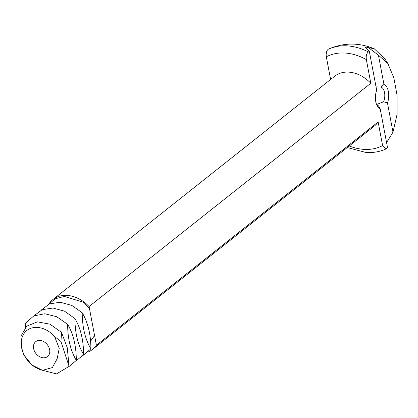 <?xml version="1.0" encoding="UTF-8"?>
<svg xmlns="http://www.w3.org/2000/svg" width="418" height="418" viewBox="0 0 418 418"><rect width="100%" height="100%" fill="white"/><g stroke="black" fill="none" stroke-linecap="round" stroke-linejoin="round"><path stroke-width="0.63" d="M40.091 369.648L56.519 373.911L68.771 366.57L69.038 366.095L67.277 347.797L61.545 332.425L50.029 324.185L37.411 321.85L26.815 326.134L20.978 336.035L21.611 347.719L23.883 354.997L32.003 365.05L42.49 370.311L52.36 367.568L57.146 358.775L59.241 348.304L54.565 336.516A23.774 18.021 -128.4 0 0 31.063 328.214A23.774 18.021 -128.4 0 0 21.611 347.719A23.774 18.021 -128.4 0 0 42.49 370.311M43.268 357.798A9.509 7.21 -128.4 0 0 47.532 356.57A9.509 7.21 -128.4 0 0 47.276 344.641A9.509 7.21 -128.4 0 0 35.723 341.668A9.509 7.21 -128.4 0 0 34.475 351.172A9.509 7.21 -128.4 0 0 43.268 357.798M68.949 365.985L60.939 341.496L54.565 336.516M69.038 366.095L68.771 366.57M61.545 332.425L60.939 341.496M68.489 366.988L76.327 360.373C70.621 350.859 67.721 338.836 67.617 324.305L56.723 316.729L44.721 313.751L33.706 315.977L25.587 323.077L25.43 327.472M67.617 324.305C73.322 333.82 76.228 345.843 76.327 360.373M376.043 86.855L380.819 87.001A9.515 5.1 -86 0 1 383.614 101.783L376.597 104.505M49.287 303.384A31.852 24.15 51.6 0 1 52.945 299.507A31.852 24.15 51.6 0 1 89.091 306.53L96.401 345.221L378.133 121.946L382.601 145.589L385.845 149.017L387.476 147.387L380.166 108.685L378.509 105.822A9.515 5.1 -86 0 1 376.576 104.484M75.778 361.209L83.616 354.595C77.91 345.08 75.01 333.057 74.906 318.526L64.487 311.175L52.966 308.024L42.202 309.66L33.915 315.877M74.906 318.526C80.611 328.041 83.516 340.064 83.616 354.595M340.754 45.191L330.126 48.404M380.166 108.685A12.368 6.631 -86 0 1 377.203 105.811A12.368 6.631 -86 0 1 375.751 101.59A12.368 6.631 -86 0 1 376.681 90.257L369.371 51.55L364.778 46.873L374.272 48.807L384.868 58.828L387.815 63.468L393.84 77.779L397.063 95.262L397.1 114.192L392.988 132.192L386.577 142.632M380.819 87.001L383.97 84.473L378.436 55.192L368.608 47.736M383.97 84.473A12.368 6.631 -86 0 1 387.455 102.912L392.988 132.192M383.614 101.783L387.455 102.912M83.067 355.436L90.905 348.821C85.204 339.306 82.299 327.284 82.194 312.753L71.776 305.401L60.255 302.245L49.491 303.881L41.204 310.099M82.194 312.753C87.9 322.268 90.805 334.29 90.905 348.821M374.272 48.807C358.957 42.427 343.685 42.532 328.454 49.12L328.412 49.141C326.547 50.515 325.847 53.07 326.317 56.806L330.601 79.462M369.371 51.55L368.446 51.947C366.581 53.321 365.886 55.876 366.351 59.612L370.818 83.255L89.091 306.53M378.436 55.192L387.815 63.468M94.572 335.539L90.633 341.13M48.498 304.325L55.432 298.718L64.372 296.44L83.882 302.397L89.504 308.73M96.401 345.221A31.852 24.15 51.6 0 1 92.514 349.438A31.852 24.15 51.6 0 1 88.538 351.841M52.945 299.507L334.672 76.233A31.852 24.15 51.6 0 1 370.818 83.255M378.133 121.946A31.852 24.15 51.6 0 1 374.241 126.163L92.514 349.438M328.412 49.141A57.94 43.927 51.6 0 1 368.446 51.947M326.317 56.806A52.772 40.008 51.6 0 1 366.351 59.612M382.601 145.589A52.772 40.008 51.6 0 1 363.555 149.346A52.772 40.008 51.6 0 1 349.244 145.971M385.845 149.017C379.727 151.797 373.07 152.936 365.865 152.445L347.259 147.549"/></g></svg>
